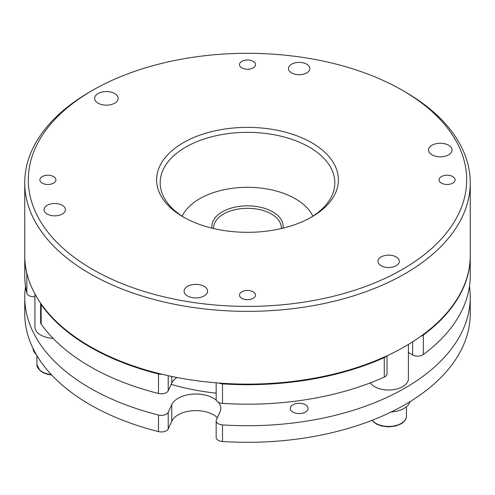 <?xml version="1.0" encoding="UTF-8"?>
<svg xmlns="http://www.w3.org/2000/svg" width="495" height="495" viewBox="0 0 495 495"><rect width="100%" height="100%" fill="white"/><g stroke="black" fill="none" stroke-linecap="round" stroke-linejoin="round"><path stroke-width="0.74" d="M218.258 440.321A7.128 4.115 180 0 1 216.167 437.413L216.167 420.824A7.128 4.115 0 0 0 218.258 423.732A7.128 4.115 0 0 0 222.496 424.914L222.496 441.503A7.128 4.115 180 0 1 218.258 440.321M218.413 402.286A24.948 14.405 180 0 1 220.795 408.425A24.948 14.405 180 0 1 219.941 412.156L216.414 419.76A7.128 4.115 0 0 0 216.167 420.824M62.277 205.307A10.692 6.175 0 0 0 50.626 203.971A10.692 6.175 0 0 0 44.024 209.67A10.692 6.175 0 0 0 47.155 214.038A10.692 6.175 0 0 0 58.806 215.375A10.692 6.175 0 0 0 65.408 209.67A10.692 6.175 0 0 0 62.277 205.307M306.714 64.183A10.692 6.175 0 0 0 295.063 62.846A10.692 6.175 0 0 0 288.461 68.545A10.692 6.175 0 0 0 291.598 72.913A10.692 6.175 0 0 0 303.249 74.25A10.692 6.175 0 0 0 309.845 68.545A10.692 6.175 0 0 0 306.714 64.183M396.186 256.961A10.692 6.175 0 0 0 384.535 255.624A10.692 6.175 0 0 0 377.933 261.329A10.692 6.175 0 0 0 381.07 265.691A10.692 6.175 0 0 0 392.721 267.034A10.692 6.175 0 0 0 399.317 261.329A10.692 6.175 0 0 0 396.186 256.961M253.168 291.803A8.019 4.628 0 0 0 244.431 290.8A8.019 4.628 0 0 0 239.481 295.076A8.019 4.628 0 0 0 241.832 298.349A8.019 4.628 0 0 0 250.569 299.357A8.019 4.628 0 0 0 255.519 295.076A8.019 4.628 0 0 0 253.168 291.803M53.584 176.573A8.019 4.628 0 0 0 44.847 175.57A8.019 4.628 0 0 0 39.897 179.852A8.019 4.628 0 0 0 42.248 183.125A8.019 4.628 0 0 0 50.985 184.128A8.019 4.628 0 0 0 55.935 179.852A8.019 4.628 0 0 0 53.584 176.573M253.168 61.349A8.019 4.628 0 0 0 244.431 60.34A8.019 4.628 0 0 0 239.481 64.622A8.019 4.628 0 0 0 241.832 67.895A8.019 4.628 0 0 0 250.569 68.898A8.019 4.628 0 0 0 255.519 64.622A8.019 4.628 0 0 0 253.168 61.349M452.752 176.573A8.019 4.628 0 0 0 444.015 175.57A8.019 4.628 0 0 0 439.065 179.852A8.019 4.628 0 0 0 441.416 183.125A8.019 4.628 0 0 0 450.153 184.128A8.019 4.628 0 0 0 455.103 179.852A8.019 4.628 0 0 0 452.752 176.573M281.339 228.548A33.858 19.546 0 0 0 281.358 227.867A33.858 19.546 0 0 0 271.439 214.044A33.858 19.546 0 0 0 234.543 209.806A33.858 19.546 0 0 0 213.642 227.867A33.858 19.546 0 0 0 213.661 228.548M182.141 216.185A67.716 39.093 180 0 1 295.385 198.767A67.716 39.093 180 0 1 312.859 216.185M211.99 228.146A35.64 20.58 180 0 1 232.483 207.751A35.64 20.58 180 0 1 272.702 211.86A35.64 20.58 180 0 1 283.01 228.146M391.093 412.026A21.743 12.554 0 0 0 404 408.431A21.743 12.554 0 0 0 410.07 401.624M92.509 269.329A219.186 126.547 0 0 0 402.485 269.329A219.186 126.547 0 0 0 402.491 90.368L405.009 91.823A222.75 128.601 180 0 1 470.25 182.76A222.75 128.601 180 0 1 332.745 301.573A222.75 128.601 180 0 1 89.991 273.698A222.75 128.601 180 0 1 24.75 182.76A222.75 128.601 180 0 1 89.991 91.823L92.509 90.368A219.186 126.547 0 0 0 92.509 269.329M183.237 216.952L183.237 216.952A90.882 52.47 180 0 1 183.237 142.746A90.882 52.47 180 0 1 311.763 142.746A90.882 52.47 180 0 1 311.763 216.952A90.882 52.47 180 0 1 183.237 216.952M310.476 217.676A87.318 50.41 0 0 0 334.818 182.76A87.318 50.41 0 0 0 309.245 147.114A87.318 50.41 0 0 0 214.088 136.187A87.318 50.41 0 0 0 160.182 182.76A87.318 50.41 0 0 0 184.524 217.676M187.525 295.954A11.762 6.788 180 0 1 184.084 291.153A11.762 6.788 180 0 1 191.342 284.879A11.762 6.788 180 0 1 204.163 286.351A11.762 6.788 180 0 1 207.603 291.153A11.762 6.788 180 0 1 200.345 297.427A11.762 6.788 180 0 1 187.525 295.954M431.968 154.83A11.762 6.788 180 0 1 428.522 150.028A11.762 6.788 180 0 1 435.779 143.754A11.762 6.788 180 0 1 448.6 145.227A11.762 6.788 180 0 1 452.046 150.028A11.762 6.788 180 0 1 444.782 156.296A11.762 6.788 180 0 1 431.968 154.83M98.053 103.17A11.762 6.788 180 0 1 94.613 98.369A11.762 6.788 180 0 1 101.871 92.095A11.762 6.788 180 0 1 114.692 93.567A11.762 6.788 180 0 1 118.132 98.369A11.762 6.788 180 0 1 110.874 104.643A11.762 6.788 180 0 1 98.053 103.17M470.25 182.76L470.25 255.507A222.75 128.601 180 0 1 332.745 374.325A222.75 128.601 180 0 1 89.991 346.444A222.75 128.601 180 0 1 24.75 255.507L24.75 182.76M292.854 412.063A8.91 5.142 180 0 1 290.243 408.425A8.91 5.142 180 0 1 295.744 403.673A8.91 5.142 180 0 1 305.458 404.786A8.91 5.142 180 0 1 308.063 408.425A8.91 5.142 180 0 1 302.569 413.177A8.91 5.142 180 0 1 292.854 412.063M168.213 428.893A7.128 4.115 180 0 1 158.48 431.597L158.48 415.008A7.128 4.115 0 0 0 168.213 412.304L168.213 428.893L171.746 421.282A24.948 14.405 180 0 1 213.487 414.829A24.948 14.405 180 0 1 217.361 417.718M168.213 412.304L171.746 404.7A24.948 14.405 180 0 1 213.487 398.24A24.948 14.405 180 0 1 216.358 400.226M158.48 431.597A222.75 128.601 180 0 1 89.991 404.644A222.75 128.601 180 0 1 24.75 313.712L24.75 297.124A222.75 128.601 180 0 1 25.53 286.358M158.48 415.008A222.75 128.601 180 0 1 89.991 388.061A222.75 128.601 180 0 1 24.75 297.124M216.167 393.172A169.29 97.738 180 0 1 171.19 384.368M34.935 293.956L34.935 326.947A19.781 11.422 0 0 0 40.732 335.022A19.781 11.422 0 0 0 53.052 338.326M370.291 382.889A19.781 11.422 0 0 0 374.641 386.675A19.781 11.422 0 0 0 396.198 389.15A19.781 11.422 0 0 0 408.406 378.601L408.406 344.44M420.979 336.179A7.128 4.115 0 0 0 423.318 335.053A222.75 128.601 0 0 0 470.25 256.088A222.75 128.601 0 0 0 470.25 255.797M24.75 255.797A222.75 128.601 0 0 0 24.75 256.088A222.75 128.601 0 0 0 26.854 273.723A7.128 4.115 0 0 0 27.206 274.546M41.147 304.518L41.147 324.015A7.128 4.115 180 0 1 40.621 322.468L40.621 303.188A7.128 4.115 0 0 0 41.147 304.518A222.75 128.601 0 0 0 158.48 373.979A7.128 4.115 0 0 0 162.137 374.294M218.945 383.05A7.128 4.115 0 0 0 222.496 383.885A222.75 128.601 0 0 0 384.269 357.6A7.128 4.115 0 0 0 386.378 356.06M387.016 355.763L387.016 373.849A7.128 4.115 180 0 1 384.269 377.097L384.269 357.6M222.496 383.885L222.496 403.382A222.75 128.601 0 0 0 384.269 377.097M222.496 403.382A7.128 4.115 180 0 1 216.167 399.292L216.167 382.833M176.944 377.493A24.948 14.405 0 0 0 171.746 383.161L168.213 390.772A7.128 4.115 180 0 1 158.48 393.476L158.48 373.979M41.147 324.015A222.75 128.601 0 0 0 158.48 393.476M34.935 296.728A7.128 4.115 180 0 1 26.854 293.219L26.854 273.723M24.75 256.088L24.75 275.591A222.75 128.601 0 0 0 26.854 293.219M423.318 335.053L423.318 354.55A222.75 128.601 0 0 0 470.25 275.591L470.25 256.088M423.318 354.55A7.128 4.115 180 0 1 412.651 354.934L408.406 352.483M469.47 286.358A222.75 128.601 180 0 1 470.25 297.124A222.75 128.601 180 0 1 222.496 424.914M470.25 297.124L470.25 313.712A222.75 128.601 180 0 1 222.496 441.503M32.992 348.369A21.743 12.554 0 0 0 36.284 354.55M405.009 91.823L402.491 90.368A219.186 126.547 0 0 0 92.509 90.368M372.283 420.243A17.82 10.29 0 0 0 401.228 423.417A17.82 10.29 0 0 0 406.445 416.14C406.352 419.234 404.533 421.82 401.006 423.906L395.777 425.991L388.612 426.882L381.521 426.003L376.912 424.271L373.719 422.074L372.16 420.286M412.651 354.934L412.651 341.81M168.213 375.693L168.213 390.772M171.746 383.161L171.746 376.447M36.896 355.596L36.896 364.487A17.82 10.29 0 0 0 51.282 374.579M171.746 404.7L171.746 421.282M406.445 406.742L406.445 416.14M51.746 375.08L47.613 374.35L43.003 372.611L39.81 370.415L36.896 364.487"/></g></svg>
